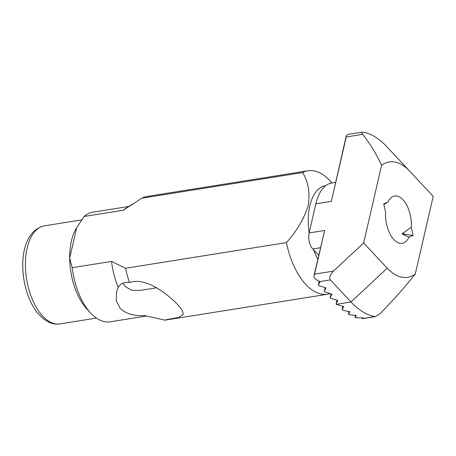 <?xml version="1.0" encoding="UTF-8"?>
<svg xmlns="http://www.w3.org/2000/svg" width="456" height="456" viewBox="0 0 456 456"><rect width="100%" height="100%" fill="white"/><g stroke="black" fill="none" stroke-linecap="round" stroke-linejoin="round"><path stroke-width="0.68" d="M132.804 281.671C148.867 279.118 168.207 294.775 177.925 304.825L182.292 310.399L183.295 314.252L179.02 317.365L164.542 320.089A62.5 32.661 80.9 0 0 166.793 319.878L327.625 294.228A62.5 32.661 -99.1 0 1 305.788 284.43A62.5 32.661 -99.1 0 1 286.419 242.603L125.588 268.253A62.5 32.661 -99.1 0 0 129.436 282.486L132.804 281.671M286.419 242.603C296.896 230.918 304.18 218.532 308.262 205.451C310.188 192.666 308.296 181.705 302.59 172.562A62.5 32.661 -99.1 0 1 307.931 170.789A62.5 32.661 -99.1 0 1 329.768 180.582A62.5 32.661 -99.1 0 1 329.768 180.587A62.5 32.661 -99.1 0 1 329.773 180.593M330.144 293.624A62.5 32.661 -99.1 0 1 327.625 294.228M122.995 283.125L125.297 286.579L131.664 290.255L139.639 290.495M164.542 320.089L144.518 315.529C134.115 316.173 126.027 313.802 120.253 308.416L116.32 300.937L116.445 292.233L118.172 287.308C120.572 283.467 124.328 281.859 129.436 282.486M317.821 259.082A44.979 23.507 -99.1 0 1 313.454 249.671M309.157 232.794A44.979 23.507 -99.1 0 1 325.783 185.689M118.172 287.308A55.489 29.002 80.9 0 1 111.549 261.425L72.208 267.7A55.489 29.002 80.9 0 0 90.744 313.118A55.489 29.002 80.9 0 0 90.75 313.124A55.489 29.002 80.9 0 0 110.13 321.816L146.632 315.997M302.59 172.562L141.759 198.212A62.5 32.661 -99.1 0 1 147.106 196.439L307.931 170.789M128.757 206.465L92.648 212.222A55.489 29.002 80.9 0 0 84.029 216.492L123.371 210.216A55.489 29.002 -99.1 0 1 125.827 208.346L132.992 203.746M72.208 267.7L69.688 258.102A49.647 25.946 80.9 0 0 86.948 309.048L90.744 313.118M111.549 261.425L125.588 268.253M141.759 198.212L123.371 210.216M69.688 258.102L76.716 227.658L84.029 216.492M76.716 227.658A49.647 25.946 80.9 0 0 86.948 309.054M403.856 232.748A24.008 12.546 -99.1 0 1 403.44 234.566M411.278 227.156A23.951 12.517 80.9 0 0 394.657 195.994A23.951 12.517 80.9 0 0 387.896 202.116L383.701 203.866L385.582 212.131A23.951 12.517 80.9 0 0 402.203 243.293A23.951 12.517 80.9 0 0 408.964 237.171L413.159 235.416L411.278 227.156L401.907 233.951L408.964 237.171M383.838 204.476L387.896 202.116M387.224 268.168L363.66 242.928L381.587 165.289A58.414 30.523 -99.1 0 1 409.636 171.114L433.2 196.354L415.273 273.999A58.414 30.523 -99.1 0 1 387.224 268.168L350.995 301.992L330.378 279.91C328.981 277.647 330.013 274.717 333.467 271.115L314.577 274.13L324.661 230.457L309.128 232.93L315.848 203.815A46.729 24.419 -99.1 0 1 332.053 182.913L335.53 182.354M363.66 242.928L333.467 271.115M409.636 171.114L386.848 146.707A93.457 48.838 80.9 0 0 362.782 132.12C361.614 132.109 361.597 132.85 362.719 134.332C370.112 143.8 376.399 154.117 381.587 165.289M375.066 316.578L362.526 318.579L362.178 318.425L362.526 318.579L363.181 317.889L355.999 317.729L355.036 317.393L356.381 315.512L349.342 314.72L348.43 314.184L349.912 311.716L343.003 310.359L342.125 309.641L343.733 306.632L336.243 304.346L350.995 301.992A93.457 48.838 80.9 0 0 375.066 316.578L375.67 316.567L380.127 313.568C392.622 300.932 404.335 287.742 415.273 273.999M362.782 132.12L348.988 134.229L347.027 134.839L346.281 135.808L346.246 136.96L362.719 134.332M413.159 235.416L403.543 234.162M318.693 255.286L312.776 248.947A11.685 6.105 -99.1 0 1 309.128 232.93M336.243 304.346A1.168 0.61 13 0 1 336.089 303.924A1.168 0.61 13 0 1 336.118 303.856L337.81 300.47L331.056 298.435A1.168 0.61 13 0 1 330.195 297.614A1.168 0.61 13 0 1 330.224 297.546L331.917 294.16L325.168 292.125A1.168 0.61 13 0 1 324.307 291.304A1.168 0.61 13 0 1 324.33 291.236L326.023 287.85L319.274 285.815A1.168 0.61 13 0 1 318.413 284.994A1.168 0.61 13 0 1 318.442 284.926L320.135 281.54C317.399 280.662 315.392 279.294 314.104 277.436L313.996 275.652L324.661 230.457M313.996 275.652L314.577 274.13M346.281 135.808L331.381 201.335L346.246 136.96M355.019 317.427L355.486 315.427L355.019 317.427M342.866 306.403L342.103 309.698L342.872 306.403M349.022 311.556L348.407 314.23L349.034 311.556M362.178 318.425L362.298 317.883L362.178 318.425M42.687 316.111A49.647 25.946 80.9 0 0 60.032 323.897C56.287 324.461 52.594 323.914 48.946 322.255L43.457 318.869L37.495 312.884C33.886 308.359 30.865 302.949 28.437 296.656C18.092 269.068 20.959 231.089 44.392 225.834A49.647 25.946 80.9 0 0 31.447 297.175A49.647 25.946 80.9 0 0 42.687 316.111M315.848 203.815L331.381 201.335M312.776 248.947L320.443 247.728M320.135 281.54L330.378 279.91M318.442 284.926L319.285 281.255L318.413 284.994M324.33 291.236L325.174 287.594M330.224 297.546L331.062 293.903L330.195 297.614M336.118 303.856L336.955 300.213L336.089 303.924M331.951 182.924L329.768 180.587M81.618 219.9L44.392 225.834M156.493 287.804L139.525 290.512M96.421 318.088L60.032 323.897M362.343 318.698L375.67 316.572M325.162 287.594L324.307 291.304"/></g></svg>
